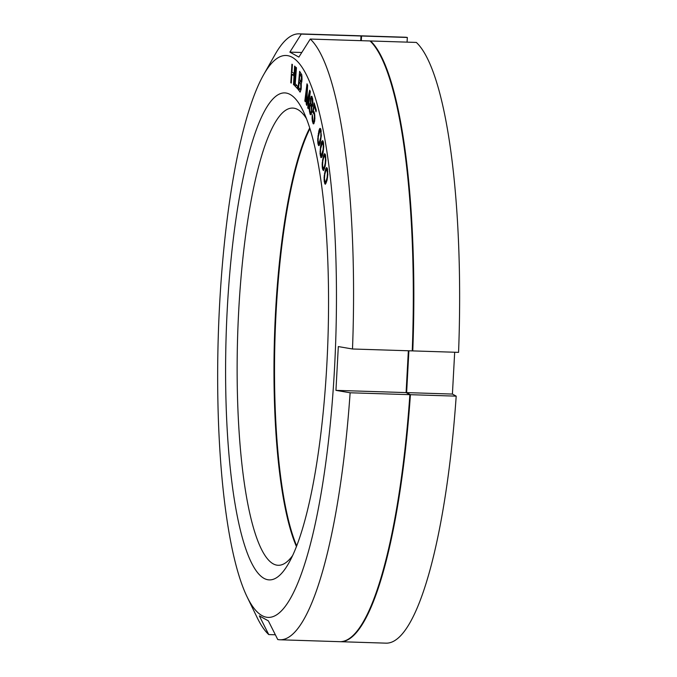 <?xml version="1.0" encoding="UTF-8"?>
<svg xmlns="http://www.w3.org/2000/svg" width="677" height="677" viewBox="0 0 677 677"><rect width="100%" height="100%" fill="white"/><g stroke="black" fill="none" stroke-linecap="round" stroke-linejoin="round"><path stroke-width="1.02" d="M370.531 41.441L370.556 40.975L416.338 42.431A303.118 63.384 91.8 0 1 458.566 352.362L412.775 350.906A303.118 63.384 -88.2 0 0 370.556 40.975M339.888 641.686A303.118 63.384 -88.2 0 0 340.15 641.694A303.118 63.384 -88.2 0 0 410.406 394.691L406.632 392.609L452.414 394.065L456.196 396.147A303.118 63.384 91.8 0 1 385.941 643.15L340.15 641.694M359.419 35.771L405.21 37.227A303.118 63.384 91.8 0 1 407.326 37.463L361.543 36.008A303.118 63.384 -88.2 0 0 359.419 35.771A303.118 63.384 -88.2 0 0 359.148 35.763M361.543 36.008L361.29 40.679M412.775 350.906L412.251 350.618M408.891 350.788L406.632 392.609M309.948 128.63A228.716 47.822 -88.2 0 0 275.057 336.351A228.716 47.822 -88.2 0 0 296.678 545.874M454.682 352.243L452.414 394.065M407.326 37.463L407.072 42.135M456.196 396.147L410.406 394.691M323.733 146.672L323.454 142.508L322.641 140.604L321.668 141.772L320.678 145.445L320.052 153.831L321.101 157.673L322.066 156.505L323.064 152.833L323.733 146.672M261.948 615.562A281.073 58.772 91.8 0 1 247.012 596.682A281.073 58.772 91.8 0 1 218.324 334.548A281.073 58.772 91.8 0 1 263.607 74.775A281.073 58.772 91.8 0 1 292.185 57.274A281.073 58.772 91.8 0 1 334.531 368.093A281.073 58.772 91.8 0 1 261.948 615.562M263.962 578.344A243.593 50.936 91.8 0 1 227.269 308.966A243.593 50.936 91.8 0 1 290.171 94.492A243.593 50.936 91.8 0 1 303.118 110.859A243.593 50.936 91.8 0 1 327.981 338.035A243.593 50.936 91.8 0 1 288.732 563.179A243.593 50.936 91.8 0 1 263.962 578.344M290.805 82.746L291.279 83.076L291.812 74.402L294.021 75.968L293.496 84.642L293.97 84.98L295.096 66.439L294.622 66.109L294.165 73.598L291.956 72.033L292.405 64.543L291.931 64.205L290.805 82.746L291.305 82.763M296.45 67.751L295.984 67.26L294.597 85.556L297.381 88.543L297.558 86.207L295.24 83.72L296.45 67.751M301.273 84.083L302.027 79.539L301.773 74.842L299.632 71.313L297.99 89.305L300.207 92.072L301.155 89.11L301.273 84.083M309.448 94.298L307.747 107.685L308.162 108.667L310.32 91.657L309.702 90.185L306.732 102.929L307.629 85.285L307.003 83.813L304.845 100.814L305.259 101.795L306.96 88.408L306.224 104.08L306.783 105.392L309.448 94.298L309.99 94.315M309.228 109.725L310.447 114.76L311.665 112.831L311.758 107.135L312.622 105.68L312.901 102.523L312.689 98.91L311.767 96.244L310.548 98.173L310.447 103.336L309.457 104.943L309.228 109.725L309.719 109.742M313.163 113.093L313.883 113.457L314.45 115.919L314.263 120.54L313.747 121.902L313.146 121.42L312.232 114.616L312.097 118.348L312.495 121.809L313.705 123.874L314.898 118.5L314.534 113.067L313.316 111.003L314.213 105.654L316.007 111.815L316.286 110.148L314.179 102.921L312.732 111.603L313.163 113.093M318.833 131.033L317.674 140.037L318.012 144.057L318.859 145.682L320.196 142.965L321.321 135.637L320.636 128.706L319.815 128.452L319.451 129.146L318.833 131.033L319.493 131.059M323.53 155.659L322.15 164.012L322.362 168.294L323.488 170.562L325.146 166.229L325.899 160.237L325.341 154.458L324.562 153.679L323.53 155.659L325.637 155.727M325.569 169.225L324.088 177.205L324.232 181.58L325.307 184.229L327.016 180.395L327.837 174.598L327.38 168.598L326.619 167.566L325.569 169.225L327.516 169.292M299.869 74.258L301.493 77.034L300.808 81.68L299.386 79.615L299.869 74.258L301.578 74.318M300.842 86.927L300.343 89.66L298.65 87.655L299.175 81.917L300.605 83.982L300.842 86.927L301.333 86.944M311.894 98.588L312.452 103.691L311.648 105.333L310.861 103.048L310.878 99.121L311.581 98.182L312.622 98.614M309.998 111.468L309.634 106.941L310.193 105.07L311.132 106.314L311.496 110.842L310.938 112.704L309.998 111.468M318.952 143.71L318.131 140.977L318.266 136.779L320.077 130.297L320.906 133.03L320.771 137.228L318.952 143.71L319.967 143.744M321.22 155.718L320.441 152.697L320.636 148.508L322.523 142.559L323.301 145.58L323.107 149.769L321.22 155.718L322.328 155.752M323.284 168.539L322.557 165.247L322.811 161.092L323.691 157.386L324.757 155.71L325.485 158.993L325.231 163.149L324.359 166.855L323.284 168.539L324.511 168.581M325.138 182.13L324.469 178.576L324.782 174.471L325.696 171.019L326.779 169.665L327.448 173.219L327.143 177.323L326.229 180.776L325.138 182.13L326.475 182.172M247.012 596.682L257.099 617.483A303.118 63.384 -88.2 0 0 268.744 634.569L259.333 615.884L268.346 620.851L277.756 639.537A303.118 63.384 -88.2 0 0 279.872 639.773A303.118 63.384 -88.2 0 0 350.127 392.778L335.944 390.367L406.09 392.592L409.873 394.674L350.127 392.778M360.748 40.662L361.002 35.991L301.265 34.087L289.866 52.121L298.879 57.088L310.278 39.054L370.014 40.958A303.118 63.384 -88.2 0 1 412.242 350.889L352.497 348.993A303.118 63.384 -88.2 0 0 310.278 39.054M301.265 34.087A303.118 63.384 -88.2 0 0 299.141 33.85A303.118 63.384 -88.2 0 0 274.997 54.651L263.607 74.775M279.872 639.773L339.617 641.678A303.118 63.384 -88.2 0 0 409.873 394.674M408.358 350.771L406.09 392.592M361.002 35.991A303.118 63.384 -88.2 0 0 358.886 35.746L299.141 33.85M309.736 127.961A228.716 47.822 -88.2 0 0 274.515 336.334A228.716 47.822 -88.2 0 0 296.433 546.525M292.599 555.589A228.716 47.822 91.8 0 1 278.196 565.287A228.716 47.822 91.8 0 1 273.161 563.831A228.716 47.822 91.8 0 1 238.118 323.014A228.716 47.822 91.8 0 1 292.735 108.083A228.716 47.822 91.8 0 1 297.77 109.539A228.716 47.822 91.8 0 1 306.495 118.678M275.361 634.781L268.744 634.569M352.497 348.993L338.314 346.573L335.944 390.367M289.866 52.121L301.781 52.493M294.165 73.598L294.664 73.615M293.496 84.642L293.996 84.659M294.021 75.968L294.52 75.985M291.812 74.402L294.605 74.487M294.597 85.556L297.025 85.641M299.793 91.911L300.292 91.92M297.99 89.305L299.835 89.364M301.299 76.323L301.959 76.34M300.808 81.68L301.773 81.714M301.07 81.621L301.79 81.646M301.29 81.079L301.883 81.096M301.468 80.038L301.976 80.055M301.544 79.268L302.035 79.285M301.57 78.016L302.044 78.033M301.493 77.034L302.001 77.051M300.74 88.078L301.248 88.095M300.876 85.666L301.35 85.683M300.791 84.684L301.299 84.701M300.605 83.982L301.257 83.999M299.175 81.917L301.73 81.993M300.08 89.719L301.045 89.753M300.343 89.66L301.053 89.686M300.563 89.119L301.155 89.136M307.747 107.685L308.289 107.702M306.224 104.08L307.087 104.114M306.96 88.408L307.468 88.425M304.845 100.814L305.378 100.831M306.732 102.929L307.366 102.946M310.447 103.336L310.921 103.344M310.362 102.608L310.836 102.616M310.32 100.991L310.76 101M310.396 99.214L310.861 99.231M310.548 98.173L311.538 98.207M310.938 96.811L312.148 96.853M311.285 96.337L311.843 96.362M310.066 114.159L311.276 114.193M309.677 113.017L311.598 113.076M309.397 111.713L310.091 111.739M309.186 108.108L309.626 108.125M309.304 105.984L309.77 106.001M309.457 104.943L311.403 105.003M309.846 103.581L310.971 103.623M310.938 112.704L311.682 112.729M311.335 111.883L311.801 111.9M311.344 107.423L311.792 107.431M311.132 106.314L312.402 106.348M310.87 105.553L312.639 105.604M310.557 105.138L311.522 105.172M310.193 105.07L311.479 105.113M312.156 99.35L312.723 99.367M312.368 100.458L312.825 100.475M311.581 98.182L312.537 98.207M311.648 105.333L312.672 105.367M312.063 105.045L312.715 105.07M312.351 104.385L312.791 104.402M312.478 102.261L312.901 102.278M313.578 112.941L314.509 112.974M312.732 111.603L314.094 111.646M314.213 105.654L314.983 105.68M313.231 123.815L313.73 123.832M312.867 123.087L314.136 123.129M312.495 121.809L313.392 121.843M312.241 120.413L312.859 120.438M312.097 118.348L312.546 118.365M312.131 116.376L312.571 116.393M313.443 121.936L314.509 121.97M313.747 121.902L314.517 121.928M314.035 121.327L314.619 121.344M314.263 120.54L314.746 120.548M314.373 119.871L314.797 119.88M314.45 115.919L314.89 115.936M314.255 114.735L314.805 114.751M313.883 113.457L314.61 113.482M318.258 133.741L318.799 133.758M319.205 129.789L320.991 129.849M319.451 129.146L320.78 129.189M319.815 128.452L320.348 128.469M318.402 145.301L319.332 145.327M318.012 144.057L319.849 144.116M317.758 142.221L318.292 142.238M317.674 140.037L318.105 140.054M317.708 138.37L318.165 138.379M317.86 136.652L318.283 136.669M317.995 135.493L318.469 135.51M319.552 142.932L320.196 142.949M319.993 141.383L320.526 141.4M320.441 139.284L320.915 139.301M320.695 131.448L321.236 131.465M320.365 130.466L321.093 130.483M320.077 130.297L321.076 130.322M321.287 142.906L322.142 142.94M320.678 145.445L321.253 145.47M321.668 141.772L323.276 141.823M321.922 141.205L323.124 141.239M320.39 147.137L320.881 147.146M320.238 148.255L320.678 148.271M320.069 149.939L320.526 149.947M320.009 151.606L320.433 151.623M320.052 153.831L320.568 153.848M320.289 155.769L322.303 155.828M320.653 157.14L321.753 157.174M321.82 155.126L322.506 155.151M322.277 153.713L322.853 153.73M322.751 151.733L323.251 151.75M323.107 149.769L323.53 149.778M323.115 143.922L323.623 143.939M322.802 142.822L323.496 142.847M322.523 142.559L323.462 142.593M322.895 158.02L323.513 158.046M323.928 154.644L325.4 154.686M324.19 154.144L325.163 154.178M322.701 169.792L323.995 169.834M322.362 168.294L323.115 168.319M322.159 166.271L322.65 166.288M322.227 162.345L322.701 162.362M322.421 160.711L322.887 160.728M322.59 159.628L323.107 159.645M323.885 168.141L324.63 168.167M324.359 166.855L324.977 166.88M324.85 165.019L325.375 165.036M325.231 163.149L325.671 163.165M325.332 157.267L325.815 157.284M325.036 156.065L325.696 156.082M324.757 155.71L325.637 155.735M324.909 171.399L325.578 171.425M325.975 168.328L327.262 168.37M326.238 167.913L327.042 167.938M324.968 184.026L325.51 184.042M324.545 183.196L326.043 183.247M324.232 181.58L324.858 181.597M324.063 179.481L324.537 179.49M324.181 175.546L324.664 175.563M324.401 173.955L324.892 173.972M324.579 172.923L325.129 172.94M325.747 181.918L326.542 181.944M326.229 180.776L326.889 180.801M326.737 179.083L327.296 179.1M327.143 177.323L327.592 177.34M327.321 171.425L327.786 171.442M327.05 170.113L327.676 170.139M326.779 169.665L327.592 169.699"/></g></svg>
